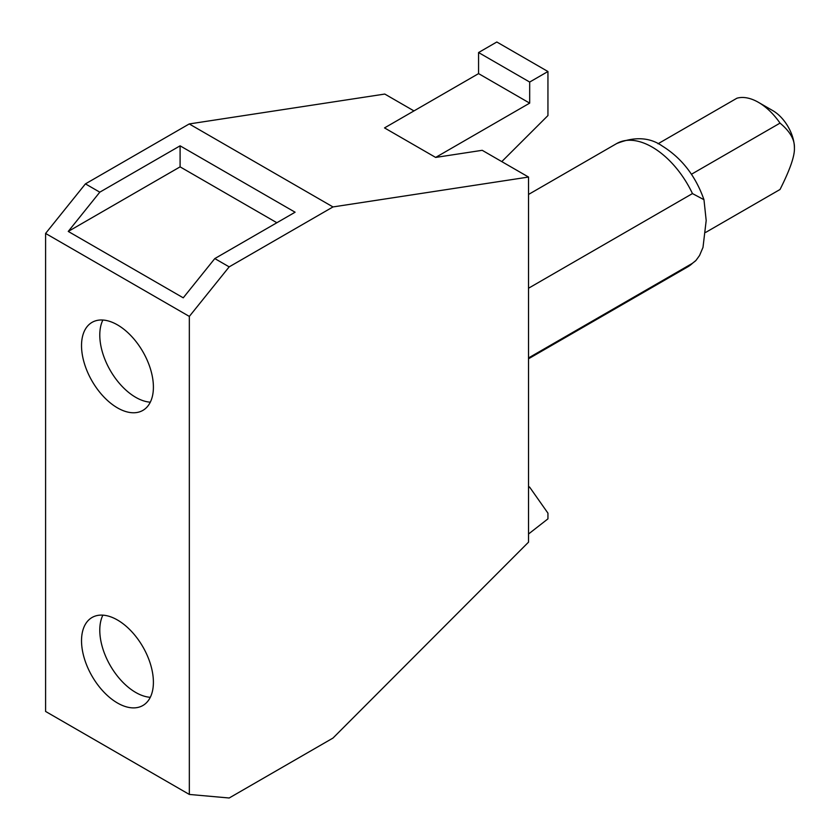<?xml version="1.0" encoding="UTF-8"?>
<svg xmlns="http://www.w3.org/2000/svg" width="840" height="840" viewBox="0 0 840 840"><rect width="100%" height="100%" fill="white"/><g stroke="black" fill="none" stroke-linecap="round" stroke-linejoin="round"><path stroke-width="1.26" d="M102.879 320.03A50.82 29.337 -120 0 0 135.723 397.331A50.82 29.337 -120 0 0 150.308 402.181M102.879 615.153A50.82 29.337 -120 0 0 135.723 692.454A50.82 29.337 -120 0 0 150.308 697.305M528.528 487.788L529.652 487.148L528.528 486.497M528.528 534.009L547.942 518.857L547.942 513.156L529.652 487.148M117.464 324.881A50.82 29.337 60 0 1 150.665 369.663A50.82 29.337 60 0 1 142.874 410.393A50.82 29.337 60 0 1 117.464 407.873A50.82 29.337 60 0 1 84.263 363.09A50.82 29.337 60 0 1 92.053 322.361A50.82 29.337 60 0 1 117.464 324.881M117.464 620.004A50.82 29.337 60 0 1 150.665 664.787A50.82 29.337 60 0 1 142.874 705.505A50.82 29.337 60 0 1 117.464 702.996A50.82 29.337 60 0 1 84.263 658.203A50.82 29.337 60 0 1 92.053 617.484A50.82 29.337 60 0 1 117.464 620.004M183.246 297.822L68.25 231.43L99.802 192.171L180.096 145.824L295.092 212.216L214.798 258.573L183.246 297.822M276.864 222.737L180.096 166.856L68.25 231.43M180.096 166.856L180.096 145.824M691.436 174.258L780.034 123.113C790.01 131.407 794.808 139.703 794.409 147.998A30.482 17.598 -120 0 0 772.852 110.66L758.478 102.364A50.809 29.337 -120 0 0 736.922 98.217L658.004 143.777M780.034 123.113A50.809 29.337 -120 0 0 758.478 102.364L772.852 110.66M794.409 147.998C794.808 155.841 790.01 169.669 780.034 189.483L705.758 232.365M435.645 157.427L529.683 103.131L478.569 73.615L384.52 127.911L435.645 157.427L482.213 150.308L528.528 177.051L528.528 542.157L332.987 738.066L229.173 798L189.336 794.441L189.336 316.418L45.591 233.436L45.591 711.449L189.336 794.441M45.591 233.436L85.428 183.876L99.802 192.171M214.798 258.573L229.173 266.868L189.336 316.418M528.528 177.051L332.987 206.934L229.173 266.868M332.987 206.934L189.242 123.942L85.428 183.876M547.942 71.516L496.818 42L478.569 52.542L529.683 82.047L547.942 71.516L547.942 115.563L501.784 161.606M529.683 103.131L529.683 82.047M478.569 73.615L478.569 52.542M528.528 288.225L692.465 193.578L703.973 199.71L706.188 220.521L702.996 247.401L699.542 255.507L695.993 260.411L692.465 263.298L528.528 357.945M189.242 123.942L384.783 94.059L413.973 110.912M695.447 260.967L687.792 266.826A71.148 41.076 -120 0 0 692.465 263.298M692.465 193.578A71.148 41.076 -120 0 0 652.218 147.105A71.148 41.076 -120 0 0 616.644 143.577C634.567 136.385 649.824 137.225 662.382 146.097C681.775 158.161 695.635 176.033 703.973 199.71M687.792 266.826L528.528 358.774M616.644 143.577L528.528 194.45"/></g></svg>
